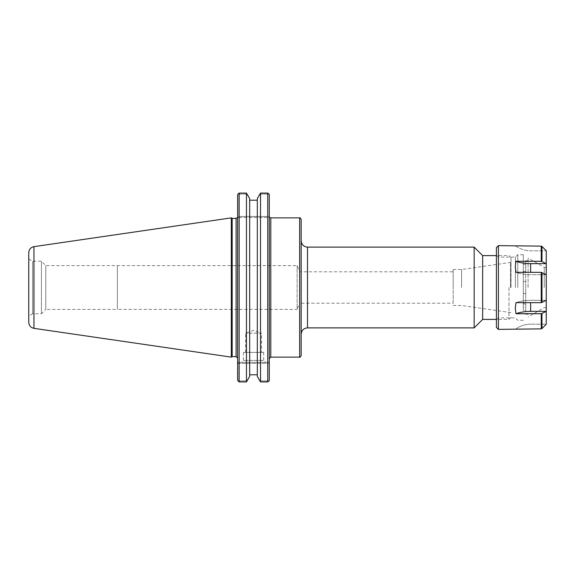 <?xml version="1.0" encoding="UTF-8"?>
<svg xmlns="http://www.w3.org/2000/svg" width="575" height="575" viewBox="0 0 575 575"><rect width="100%" height="100%" fill="white"/><g stroke="black" fill="none" stroke-linecap="round" stroke-linejoin="round"><path stroke-width="0.43" stroke-dasharray="2.88 2.16" d="M238.452 193.653L239.143 193.092L239.143 381.908L246.459 381.908L246.459 193.092L247.164 194.084L238.891 194.084L238.452 193.653L238.891 194.084L238.891 216.459L238.467 217.472L237.626 217.472L237.626 194.752L237.626 217.472L269.272 217.472L269.272 358.642L269.272 216.459L269.272 217.472L238.467 217.472L238.891 216.459L238.891 194.084L247.164 194.084L249.665 198.583L249.665 200.208L257.312 200.208L257.312 198.583L259.814 194.084L268.971 194.084L259.814 194.084L260.518 193.092L260.518 381.908L267.749 381.908L267.749 193.092L268.971 194.084M301.171 219.391L301.171 355.609M301.171 287.5L301.171 334.212L301.171 287.5M474.167 327.879L474.167 247.121M508.983 287.5L508.983 319.398L508.983 287.5M511.01 287.5L511.01 257.629L511.01 287.5M482.648 319.398L482.648 255.602M28.75 315.984L28.75 259.016L28.75 315.984L32.567 313.777L32.567 261.223L32.567 313.777L41.407 313.777L41.407 261.223L41.407 313.777L45.792 309.4L45.792 265.6L45.792 309.4L117.365 309.4L117.365 265.6L117.365 309.4L117.372 265.628L117.372 309.372L297.124 309.372L297.124 265.628L297.124 309.372L299.683 303.197L299.683 271.803L299.683 303.197L453.179 303.197L453.179 271.803L453.179 303.197M510.499 287.5L510.499 262.653L510.499 287.5M461.61 287.5L461.61 269.524L461.61 287.5M453.179 287.5L453.179 269.524L453.179 287.5M263.673 352.367L243.469 352.367L263.673 352.367L263.673 360.388L243.469 360.388L263.673 360.388L265.628 362.343L241.522 362.343L265.628 362.343M269.272 362.343L238.467 362.343L269.272 362.343L269.272 363.35L269.272 362.343M237.626 362.343L238.467 362.343L237.626 362.343L237.626 380.247L237.626 362.343M238.467 362.343L238.891 363.35L238.891 380.916L238.891 363.35L269.272 363.35L269.272 380.607L269.272 363.35L237.626 363.35L238.891 363.35L238.467 362.343M246.459 381.908L247.164 380.916L238.891 380.916L238.452 381.347L238.891 380.916L247.164 380.916L249.665 376.417L249.665 200.208M260.518 381.908L259.814 380.916L268.971 380.916L259.814 380.916L257.312 376.417L257.312 374.792L249.665 374.792M269.272 194.393L269.272 380.607M257.312 198.583L257.312 376.417L257.312 198.583M237.626 217.472L237.626 358.139L237.626 217.472M237.626 380.247L237.626 194.752M267.749 381.908L268.971 380.916M238.452 381.347L239.143 381.908M232.171 218.385L232.171 356.615M231.294 357.125L231.294 217.875M28.75 322.331L28.75 252.669M245.597 352.367L245.597 333.227L253.575 330.323L261.546 333.227L245.597 333.227L261.546 333.227L261.546 352.367L245.597 352.367L261.546 352.367M257.312 374.792L257.312 200.208M525.715 310.622L525.715 307.467L523.322 307.467L523.322 310.622L525.715 310.622L525.715 281.549L523.322 281.549L523.322 261.431L523.322 267.533L525.715 267.533L525.715 261.431L525.715 281.549M523.322 264.378L525.715 264.378M523.322 310.622L523.322 281.549M523.322 293.451L525.715 293.451M523.322 271.637L525.715 271.637L525.715 271.055L523.322 271.055L523.322 303.363L525.715 303.363L525.715 271.637M523.322 303.363L523.322 303.945L525.715 303.945L525.715 303.363M523.322 287.5L523.322 254.725L523.322 287.5M523.322 271.055L523.322 267.533M523.322 307.467L523.322 303.945M525.715 271.055L525.715 267.533M546.25 274.685L530.639 274.685A25.322 12.657 0 0 1 515.955 272.334L541.255 272.334L546.25 274.685L546.25 263.609L541.255 261.287L515.955 261.287L515.293 266.57L515.955 272.334A25.322 12.657 -0 0 0 530.639 274.685L546.25 274.685L546.25 300.337L541.255 302.666L515.955 302.666A25.322 12.657 180 0 1 530.639 300.315L546.25 300.337L530.639 300.315A25.322 12.657 180 0 0 515.955 302.666L515.293 308.43L515.955 313.713L541.255 313.713L546.25 311.391L546.25 300.315M546.25 311.391L546.25 324.228L530.639 324.178L546.25 324.178L541.959 328.577L541.959 313.562M530.639 324.178A25.322 25.322 0 0 0 515.955 328.878A25.322 25.322 0 0 1 530.639 324.178M541.255 313.713L541.255 328.878L515.955 328.878L515.293 329.367M515.955 313.713A25.322 12.657 0 0 1 530.639 311.363L546.25 311.363M546.25 263.637L530.639 263.637A25.322 12.657 180 0 1 515.955 261.287M541.959 261.438L541.959 246.423L546.25 250.772L546.25 263.609M546.25 287.5L546.25 267.382L546.25 287.5M515.293 245.633L515.955 246.122A25.322 25.322 0 0 0 530.639 250.822L546.25 250.822L530.639 250.822A25.322 25.322 0 0 1 515.955 246.122L541.255 246.122L541.255 261.287M498.403 245.633L498.403 329.367M496.412 247.631L496.412 327.369M496.412 287.5L496.412 255.106L496.412 287.5M498.403 287.5L498.403 257.097L498.403 287.5M515.408 287.5L515.408 257.097L515.408 287.5M517.78 287.5L517.78 254.725L517.78 287.5M525.715 307.467L525.715 303.945M525.715 287.5L525.715 260.727L525.715 287.5M528.087 287.5L528.087 258.053L528.087 287.5M544.259 287.5L544.259 267.382L544.259 287.5M270.789 217.875L270.789 357.125M299.654 357.125L299.654 217.875M307.503 247.121L307.503 327.879M238.891 216.459L269.272 216.459L238.891 216.459M236.102 356.615L236.102 218.385M33.947 246.653L33.947 328.347M530.639 263.637L530.639 272.334M530.639 302.666L530.639 311.363M541.959 272.485L541.959 302.515M541.255 272.334L541.255 302.666M511.01 257.629L508.983 255.602L496.412 255.602M511.01 317.371L508.983 319.398L496.412 319.398M28.75 259.016L32.567 261.223L41.407 261.223L45.792 265.6L297.124 265.628L299.683 271.803L453.179 271.803M453.179 305.476L461.61 305.476L511.01 312.642M453.179 269.524L461.61 269.524L511.01 262.358M243.469 352.367L243.469 360.388L241.522 362.343M523.322 261.431L525.715 261.431M523.322 313.569L525.715 313.569M523.322 254.725L517.78 254.725L515.408 257.097L498.403 257.097L496.412 255.106M523.322 320.275L517.78 320.275L515.408 317.903L498.403 317.903L496.412 319.894M528.087 260.727L525.715 260.727M528.087 314.273L525.715 314.273M546.25 267.382L544.259 267.382L528.087 258.053M546.25 307.618L544.259 307.618L528.087 316.947"/><path stroke-width="0.86" d="M301.171 287.5L301.171 219.391C300.38 217.939 299.87 217.436 299.654 217.875L299.654 357.125C299.87 357.564 300.38 357.061 301.171 355.609L301.171 287.5M307.503 247.121L474.167 247.121L474.167 327.879L307.503 327.879L307.503 247.121C303.658 246.74 301.544 244.634 301.171 240.788M496.412 255.602L482.648 255.602L482.648 319.398L496.412 319.398M269.272 380.607L269.272 194.393M237.626 380.247L238.452 381.347L237.626 380.247L237.626 194.752L238.452 193.653L237.626 194.752M246.459 381.908L249.665 376.417L249.665 198.583L246.459 193.092L239.143 193.092L246.459 193.092L246.459 381.908L239.143 381.908L239.143 193.092L238.452 193.653M257.312 200.208L249.665 200.208M260.518 381.908L260.518 193.092L267.749 193.092L260.518 193.092L257.312 198.583L257.312 376.417L260.518 381.908L267.749 381.908L267.749 193.092L268.971 194.084M249.665 374.792L257.312 374.792M268.971 380.916L267.749 381.908M239.143 381.908L238.452 381.347M232.171 287.5L232.171 218.385L231.294 217.875L231.294 357.125L232.171 356.615L232.171 287.5M28.75 287.5L28.75 322.331C29.002 325.623 30.734 327.628 33.947 328.347L33.947 246.653C30.734 247.372 29.002 249.377 28.75 252.669L28.75 287.5M546.25 274.663L541.255 272.334L515.955 272.334L515.293 266.57L515.955 261.287L541.255 261.287L546.25 263.609L546.25 311.391L541.255 313.713L515.955 313.713L515.293 308.43L515.955 302.666L541.255 302.666L546.25 300.337M515.955 261.287A25.322 12.657 180 0 0 530.639 263.637L546.25 263.637M546.25 311.363L530.639 311.363A25.322 12.657 -0 0 0 515.955 313.713M541.959 313.562L541.959 328.577L546.25 324.228L546.25 311.391M498.403 329.367L498.403 245.633L496.412 247.631L496.412 327.369L498.403 329.367L541.255 328.878L541.255 313.713M546.25 263.609L546.25 250.772L541.959 246.423L541.255 246.122L541.959 246.423L541.959 261.438M541.255 261.287L541.255 246.122L498.403 245.633M269.272 358.642L270.789 357.125L270.789 217.875L269.754 217.472M237.497 217.472L236.102 218.385L236.102 356.615L237.626 358.139M530.639 272.334L530.639 263.637M530.639 311.363L530.639 302.666M541.959 302.515L541.959 272.485M541.255 302.666L541.255 272.334M270.789 357.125L299.654 357.125M270.789 217.875L299.654 217.875M307.503 327.879C303.658 328.26 301.544 330.366 301.171 334.212M482.648 255.602L474.167 247.121M482.648 319.398L474.167 327.879M236.102 218.385L232.171 218.385M236.102 356.615L232.171 356.615M33.947 328.347L231.294 357.125M33.947 246.653L231.294 217.875"/></g></svg>
